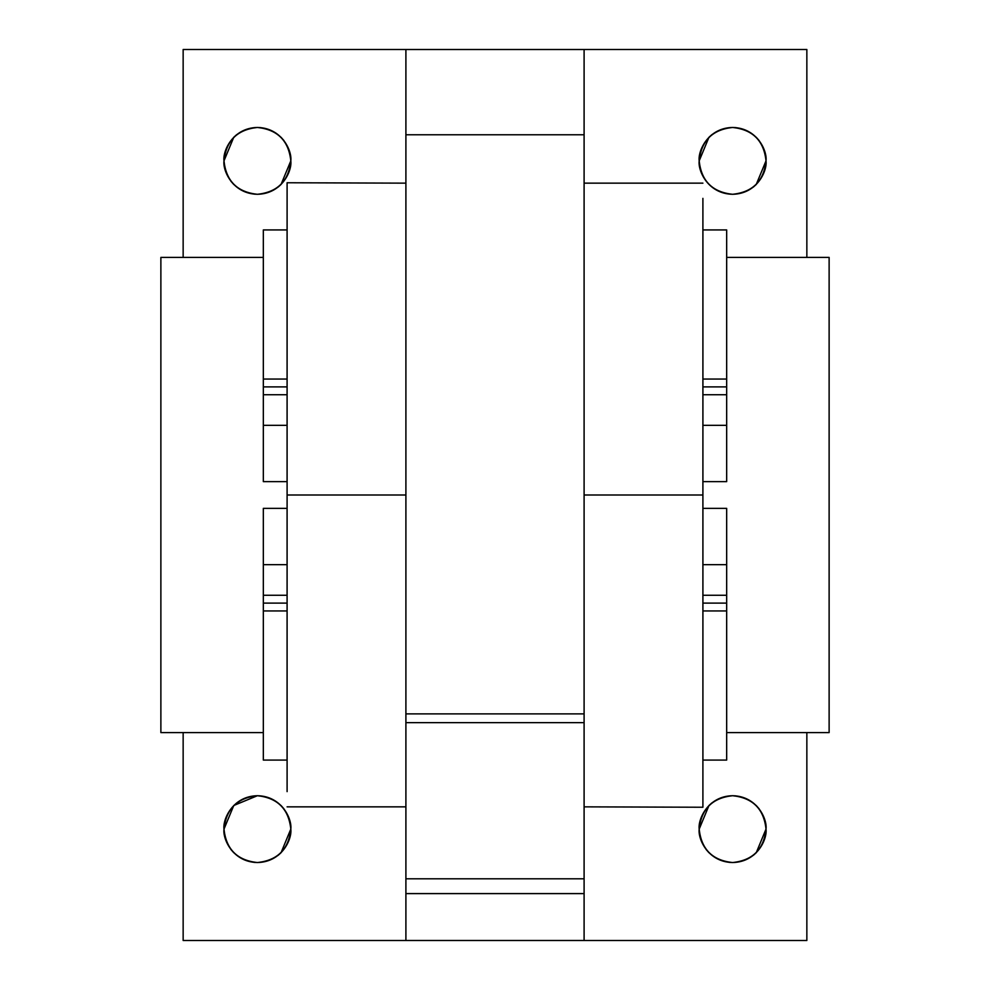 <?xml version="1.0" encoding="UTF-8"?>
<svg xmlns="http://www.w3.org/2000/svg" width="990" height="990" viewBox="0 0 990 990"><rect width="100%" height="100%" fill="white"/><g stroke="black" fill="none" stroke-linecap="round" stroke-linejoin="round"><path stroke-width="1.49" d="M183.15 940.5L183.15 732.6L183.15 940.5L806.85 940.5L183.15 940.5M183.15 257.4L183.15 49.5L806.85 49.5L806.85 257.4L806.85 49.5L183.15 49.5L183.15 257.4M278.178 855.298L281.024 852.749L290.812 829.088M283.932 808.818L281.024 805.501M257.4 795.712L233.776 805.501L223.988 829.125C226.116 808.979 237.254 797.841 257.4 795.712C277.547 797.841 288.684 808.979 290.812 829.125C288.684 849.271 277.547 860.409 257.4 862.538C237.254 860.409 226.116 849.271 223.988 829.125C222.639 838.901 232.675 862.08 257.4 862.538C282.125 862.08 292.161 838.901 290.812 829.125C292.161 819.349 282.125 796.17 257.4 795.712C232.675 796.17 222.639 819.349 223.988 829.125M230.868 849.432L233.776 852.749M254.195 862.389L257.4 862.538M753.378 187.048L756.224 184.499L766.013 160.838M759.132 140.568L756.224 137.251M735.805 127.611L732.6 127.463M711.822 134.702L708.976 137.251L699.188 160.875C701.316 140.728 712.454 129.591 732.6 127.463C752.746 129.591 763.884 140.728 766.013 160.875C763.884 181.022 752.746 192.159 732.6 194.287C712.454 192.159 701.316 181.022 699.188 160.875C697.839 170.651 707.875 193.83 732.6 194.287C757.325 193.83 767.361 170.651 766.013 160.875C767.361 151.099 757.325 127.92 732.6 127.463C707.875 127.92 697.839 151.099 699.188 160.875M278.178 187.048L281.024 184.499L290.812 160.875C288.684 181.022 277.547 192.159 257.4 194.287C237.254 192.159 226.116 181.022 223.988 160.875L223.988 160.912M283.932 140.568L281.024 137.251M260.605 127.611L257.4 127.463M236.622 134.702L233.776 137.251L223.988 160.875C226.116 140.728 237.254 129.591 257.4 127.463C277.547 129.591 288.684 140.728 290.812 160.875C292.161 151.099 282.125 127.92 257.4 127.463C232.675 127.92 222.639 151.099 223.988 160.875C222.639 170.651 232.675 193.83 257.4 194.287C282.125 193.83 292.161 170.651 290.812 160.875M230.868 181.182L233.776 184.499M254.195 194.139L257.4 194.287M753.378 855.298L756.224 852.749L766.013 829.088M759.132 808.818L756.224 805.501M735.805 795.861L732.6 795.712M711.822 802.952L708.976 805.501L699.188 829.125C701.316 808.979 712.454 797.841 732.6 795.712C752.746 797.841 763.884 808.979 766.013 829.125C763.884 849.271 752.746 860.409 732.6 862.538C712.454 860.409 701.316 849.271 699.188 829.125C697.839 838.901 707.875 862.08 732.6 862.538C757.325 862.08 767.361 838.901 766.013 829.125C767.361 819.349 757.325 796.17 732.6 795.712C707.875 796.17 697.839 819.349 699.188 829.125M706.068 849.432L708.976 852.749M729.395 862.389L732.6 862.538M806.85 732.6L806.85 940.5L806.85 732.6M584.1 940.488L405.9 940.488L405.9 49.512L584.1 49.512L405.9 49.512L405.9 940.488L584.1 940.488L584.1 893.599L405.9 893.599L584.1 893.599L584.1 878.811L405.9 878.811L584.1 878.811L584.1 722.651L405.9 722.651L584.1 722.651L584.1 713.889L405.9 713.889L584.1 713.889L584.1 134.764L405.9 134.764L584.1 134.764L584.1 49.512L584.1 940.488M702.9 678.088L702.9 198.371L702.9 807.246L584.1 806.85M287.1 311.912L287.1 495L405.9 495L287.1 495L287.1 791.629L287.1 182.754L405.9 183.15M702.9 495L584.1 495L702.9 495M702.912 379.046L726.672 379.046L726.672 229.928L726.672 379.046L702.912 379.046L702.912 229.928L702.912 386.892L726.672 386.892L726.672 229.928L726.672 386.892L702.912 386.892L702.912 394.738L726.672 394.738L726.672 386.892L726.672 394.738L702.912 394.738L702.912 425.329L726.672 425.329L726.672 394.738L726.672 425.329L702.912 425.329L702.912 481.635L726.672 481.635L726.672 425.329L726.672 481.635L702.912 481.635L702.912 379.046M702.912 508.365L702.912 564.671L726.672 564.671L726.672 508.365L702.912 508.365L726.672 508.365L726.672 564.671L702.912 564.671L702.912 595.262L726.672 595.262L726.672 564.671L726.672 595.262L702.912 595.262L702.912 603.108L726.672 603.108L726.672 595.262L726.672 603.108L702.912 603.108L702.912 610.954L726.672 610.954L726.672 603.108L726.672 760.073L726.672 610.954L702.912 610.954L702.912 508.365M263.328 610.954L263.328 508.365L287.088 508.365L287.088 564.671L287.088 508.365L263.328 508.365L263.328 564.671L287.088 564.671L287.088 595.262L287.088 564.671L263.328 564.671L263.328 595.262L287.088 595.262L287.088 603.108L287.088 595.262L263.328 595.262L263.328 603.108L287.088 603.108L287.088 610.954L263.328 610.954L263.328 760.073L287.088 760.073L287.088 603.108L263.328 603.108L263.328 610.954L287.088 610.954L287.088 760.073M287.088 481.635L287.088 425.329L263.328 425.329L263.328 481.635L287.088 481.635L263.328 481.635L263.328 425.329L287.088 425.329L287.088 394.738L263.328 394.738L263.328 425.329L263.328 394.738L287.088 394.738L287.088 386.892L263.328 386.892L263.328 394.738L263.328 386.892L287.088 386.892L287.088 379.046L263.328 379.046L263.328 386.892L263.328 379.046L287.088 379.046L287.088 229.928L287.088 481.635M829.125 257.4L829.125 732.6L829.125 257.4L726.672 257.4L829.125 257.4M160.875 732.6L160.875 257.4L160.875 732.6L263.328 732.6L160.875 732.6M263.328 257.4L160.875 257.4L263.328 257.4M726.672 732.6L829.125 732.6L726.672 732.6M287.088 379.046L287.088 229.928L287.088 379.046M263.328 379.046L263.328 229.928L263.328 379.046M702.912 610.954L702.912 760.073L726.672 760.073M405.9 806.85L287.1 806.85M726.672 229.928L702.912 229.928M287.088 229.928L263.328 229.928M584.1 183.15L702.9 183.15"/></g></svg>
